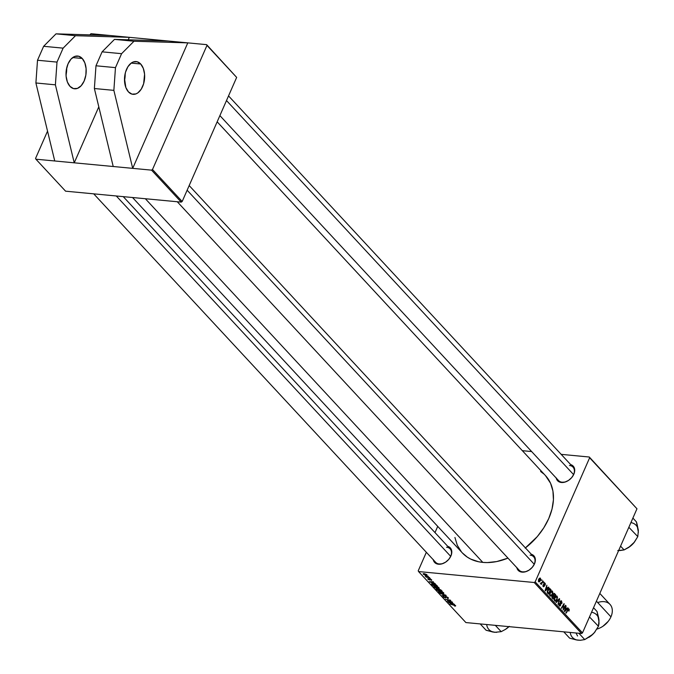 <?xml version="1.0" encoding="UTF-8"?>
<svg xmlns="http://www.w3.org/2000/svg" width="674" height="674" viewBox="0 0 674 674"><rect width="100%" height="100%" fill="white"/><g stroke="black" fill="none" stroke-linecap="round" stroke-linejoin="round"><path stroke-width="1.01" d="M82.228 58.47L72.708 57.568L82.228 58.47L78.69 56.22L74.763 56.439L71.031 59.085L68.082 63.769L66.347 69.759L66.103 76.154L67.383 81.984L69.986 86.356A16.454 10.017 -84.6 0 1 66.819 67.467A16.454 10.017 -84.6 0 1 77.653 56.035A16.454 10.017 -84.6 0 1 82.228 58.47A16.454 10.017 -84.6 0 1 85.387 77.358A16.454 10.017 -84.6 0 1 74.553 88.791A16.454 10.017 -84.6 0 1 69.986 86.356L73.517 88.597L77.451 88.387L81.175 85.733L84.124 81.057L85.859 75.058L86.104 68.664L84.831 62.834L82.228 58.47M128.456 91.891A16.454 10.017 -84.6 0 1 125.297 73.003A16.454 10.017 -84.6 0 1 136.131 61.57A16.454 10.017 -84.6 0 1 140.697 64.005L131.186 63.103L140.697 64.005L143.301 68.377L144.581 74.199L143.638 83.711L141.254 89.145L137.85 92.886L135.921 93.922L131.994 94.141L128.456 91.891L125.853 87.519L124.505 78.504L125.516 72.185L127.9 66.751L131.312 63.011L133.233 61.974L137.159 61.755L140.697 64.005A16.454 10.017 -84.6 0 1 143.857 82.894A16.454 10.017 -84.6 0 1 133.031 94.326A16.454 10.017 -84.6 0 1 128.456 91.891M572.024 477.192L572.142 477.04A10.691 7.456 137.1 0 0 570.667 464.597L572.293 465.346L574.172 467.571L574.711 470.688L573.835 474.218L571.67 477.622L568.544 480.394L564.947 482.095L562.116 482.213A9.874 6.883 -42.9 0 0 568.578 480.368A9.874 6.883 137.1 0 1 562.116 482.213L561.408 482.483A10.691 7.456 137.1 0 1 556.202 478.026M532.671 566.851L532.789 566.699A10.691 7.456 137.1 0 0 531.314 554.255L532.94 555.005L534.819 557.23L535.358 560.338L534.474 563.868L532.308 567.281L529.191 570.044L525.585 571.754L522.763 571.872A9.874 6.883 -42.9 0 0 529.225 570.027A9.874 6.883 137.1 0 1 522.763 571.872L522.055 572.133A10.691 7.456 137.1 0 1 516.84 567.685M449.111 558.94L449.229 558.78A10.691 7.456 137.1 0 0 447.763 546.344L449.389 547.094L451.26 549.318L451.807 552.427L450.923 555.957L448.758 559.369L445.64 562.133L442.034 563.835L439.204 563.961A9.874 6.883 -42.9 0 0 445.674 562.108A9.874 6.883 137.1 0 1 439.204 563.961L438.496 564.222A10.691 7.456 137.1 0 1 433.289 559.774M439.204 563.961A9.874 6.883 137.1 0 1 435.64 562.31L93.72 193.842M522.763 571.872A9.874 6.883 137.1 0 1 519.199 570.221L177.27 201.753M562.116 482.213A9.874 6.883 137.1 0 1 558.552 480.562L219.884 115.608M145.348 198.729L482.82 562.394A56.759 39.572 -42.9 0 0 507.96 558.114L496.738 561.552L487.31 562.579L482.82 562.394L145.348 198.729M525.425 547.903A56.759 39.572 -42.9 0 0 545.536 475.676L217.163 121.817M168.298 41.021L129.315 37.331L128.228 39.808L129.315 37.331L206.632 44.653L236.658 77.4L206.977 45.411L152.501 169.503L182.182 201.492L236.658 77.4L206.632 44.653L187.793 42.866L132.702 168.357L151.549 170.143L181.23 202.124L65.58 191.18L35.899 159.19L151.549 170.143L152.501 169.503L206.977 45.411L206.632 44.653L236.658 77.4L182.182 201.492L152.501 169.503L151.549 170.143L181.23 202.124L182.182 201.492L181.23 202.124L65.58 191.18L35.899 159.19L113.215 166.512L94.377 88.521L113.215 166.512L132.702 168.357L187.793 42.866L133.983 41.232L121.59 53.684L115.473 67.627L113.864 90.367L132.702 168.357L113.864 90.367L94.377 88.521L95.978 65.782L94.377 88.521L113.864 90.367L115.473 67.627L95.978 65.782L115.473 67.627L121.59 53.684L102.103 51.839L95.978 65.782L102.103 51.839L114.487 39.387L102.103 51.839L121.59 53.684L133.983 41.232L114.487 39.387L168.298 41.021L114.487 39.387L133.983 41.232L187.793 42.866L168.298 41.021M98.8 106.854L74.233 162.822L55.394 84.831L57.004 62.092L37.508 60.247L35.899 82.978L55.394 84.831L35.899 82.978L54.746 160.976L35.899 82.978L37.508 60.247L57.004 62.092L63.12 48.149L43.633 46.304L37.508 60.247L43.633 46.304L63.12 48.149L75.505 35.697L56.018 33.852L43.633 46.304L56.018 33.852L75.505 35.697L129.315 37.331L90.99 33.7L89.794 34.88L90.99 33.7L129.315 37.331L75.505 35.697L63.12 48.149L57.004 62.092L55.394 84.831L74.233 162.822L98.8 106.854M47.534 131.144L35.554 158.432L35.899 159.19L35.554 158.432L47.534 131.144M437.721 526.377L435 532.586L437.721 526.377M426.347 552.284L418.225 570.802L418.562 571.56L534.212 582.505L581.544 633.518L465.894 622.565L418.562 571.56L534.212 582.505L535.164 581.873L582.496 632.878L636.972 508.786L589.64 457.781L535.164 581.873L589.64 457.781L589.295 457.023L636.972 508.786L589.295 457.023L561.164 454.352L589.295 457.023L636.972 508.786L582.496 632.878L535.164 581.873L534.212 582.505L581.544 633.518L582.496 632.878L581.544 633.518L465.894 622.565L418.562 571.56L418.225 570.802L426.347 552.284M522.333 450.679L531.634 451.555L522.333 450.679M547.659 588.048L548.585 587.088L548.897 587.425L545.451 590.904L545.097 590.517L546.858 585.226L546.656 586.97L547.659 588.048L546.656 586.97L546.858 585.226L545.097 590.517L545.451 590.904L548.897 587.425L546.799 587.964L547.659 588.048M554.592 593.567L553.118 594.207L554.222 593.339L555.721 594.771L553.101 599.144L551.922 597.113L553.034 595.572L553.118 594.207L552.031 597.872L553.101 599.144L555.721 594.771L553.683 593.474L554.146 593.322M569.024 609.026L567.744 609.65L566.118 613.172L567.971 610.08L567.508 610.037L568.755 609.574L568.907 611.141L569.024 609.026L568.292 608.959L569.303 609.557L568.907 611.141L568.435 609.498L566.118 613.172L565.823 612.851L568.679 608.824M563.877 607.956L565.486 605.303L565.781 605.623L563.161 609.987L563.868 604.645L561.661 608.361L561.358 608.049L563.978 603.677L563.279 609.018L563.877 607.956L563.279 609.018L563.978 603.677L561.358 608.049L561.661 608.361L563.868 604.645L563.161 609.987L565.781 605.623L565.486 605.303L563.877 607.956M559.218 605.825L560.574 605.378L560.119 605.336L560.574 605.378L560.709 603.955L560.187 603.904L560.709 603.955L559.976 603.171L560.515 603.222L560.018 601.756L561.349 601.596L561.771 603.634L561.619 601.048L560.111 601.528L561.442 600.879L562.006 602.952L561.45 603.382L561.493 601.772L560.465 601.714L560.288 605.842L559.134 605.732L558.906 603.828L559.378 603.685L559.479 605.269L560.229 605.168L560.111 601.528L560.263 605.092L559.479 605.269L559.016 603.525L559.723 606.12M555.949 602.211L559.319 598.655L559.69 599.051L557.979 604.393L559.15 599.498L556.261 602.548L555.949 602.211L556.261 602.548L559.15 599.498L557.979 604.393L559.69 599.051L559.319 598.655L555.949 602.211M557.112 596.187L554.643 597.703L556.286 595.909L557.533 597.223L556.564 600.382L554.921 601.132L554.239 599.86L554.643 597.703L554.66 600.922L555.823 601.082L557.154 599.338L557.112 596.187L555.898 596.069L557.112 596.187L556.556 595.892M538.619 581.67L540.54 580.407L540.464 578.241L538.593 579.455L539.436 578.25L540.354 578.14L540.784 579.547L539.68 581.67L538.484 581.485L538.484 579.733L539.057 581.915M566.876 608.757L567.803 607.796L568.115 608.133L564.669 611.613L564.315 611.225L566.076 605.934L565.874 607.678L566.876 608.757L565.874 607.678L566.076 605.934L564.315 611.225L564.669 611.613L568.115 608.133L566.017 608.673L566.876 608.757M552.444 591.157L549.976 592.673L551.618 590.879L552.865 592.193L551.896 595.353L550.254 596.102L549.571 594.83L549.976 592.673L549.992 595.892L551.155 596.052L552.486 594.308L552.444 591.157L551.231 591.039L552.444 591.157L551.888 590.862M549.714 588.478L547.633 590.306L547.406 592.909L548.434 594.114L551.054 589.742L550.195 589.666L551.054 589.742L549.335 588.444L551.054 589.742L548.434 594.114L547.246 591.604L548.181 589.337L549.521 588.436M545.022 583.153L543.884 583.44L543.969 586.06L542.949 586.169L543.446 586.22L543.042 584.855L543.236 586.65L544.289 586.296L543.825 586.254L544.289 586.296L543.8 583.676L544.811 583.583L545.165 585.175L545.022 583.153L544.129 583.069L545.35 583.751L545.165 585.175L544.87 583.65L544.247 583.6L544.365 586.11L543.429 586.801L542.958 585.091L543.918 586.153L543.783 583.726L544.272 582.959L545.022 583.153L544.567 582.892M543.345 582.471L544.011 582.159L543.345 582.471M541.374 580.348L542.039 580.036L541.374 580.348M542.107 582.193L542.873 580.937L543.168 581.258L541.273 584.434L541.374 583.457L540.405 583.406L542.107 582.193L540.405 583.406L541.374 583.457L541.273 584.434L543.168 581.258L542.873 580.937L542.107 582.193M429.363 577.449L425.176 576.127L426.474 576.91L426.01 577.079L429.658 577.77L425.176 576.127L426.474 576.91L426.01 577.079L429.363 577.449M430.214 578.359L429.49 578.225L430.214 578.359M436.71 585.361L433.963 583.911L431.495 583.886L432.514 585.318L437.544 586.254L436.145 584.864L432.7 583.684L431.52 584.181L432.514 585.318L437.544 586.254L436.71 585.361M438.968 587.736L435.572 586.228L434.166 586.195L433.871 586.793L436.196 588.225L439.018 588.486L438.968 587.736L435.101 586.169L434.048 587.02L435.572 587.989L437.965 588.587L438.968 587.736L439.195 588.326M443.635 592.766L440.24 591.258L438.833 591.224L438.538 591.823L440.863 593.255L443.686 593.516L443.635 592.766L439.768 591.199L438.715 592.05L440.24 593.019L442.633 593.617L443.635 592.766L443.863 593.356M448.143 597.627L446.213 596.591L445.236 596.659L445.051 597.611L443.762 596.962L443.871 596.212L443.029 596.625L445.261 597.922L445.868 597.787L445.935 596.911L446.635 596.945L447.763 598.436L448.404 598.31L448.235 597.72L445.927 596.549L444.941 597.602L443.812 597.021L443.871 596.212L443.273 596.962L445.261 597.922L446.264 596.869L447.595 597.552L447.477 598.419L448.143 597.627L448.437 598.251M455.119 606.128L455.725 605.859L454.655 605.033L449.903 604.056L454.588 605.26L455.085 605.665L454.327 605.741L454.68 606.061L455.413 605.471L455.119 606.128L455.548 605.606L453.585 604.746L449.903 604.056L455.001 605.538L454.327 605.741L454.68 606.061L455.548 605.606M454.293 604.308L451.706 602.741L452.566 602.446L448.395 602.43L454.605 604.645L451.706 602.741L452.566 602.446L448.395 602.43L454.293 604.308M451.976 601.815L447.73 601.031L450.468 600.189L445.447 599.245L449.996 600.357L447.241 601.183L452.271 602.135L447.73 601.031L450.78 600.517L445.447 599.245L449.996 600.357L447.241 601.183L451.976 601.815M445.809 595.167L440.029 593.415L445.295 595.252L442.06 595.597L446.18 595.563L440.029 593.415L445.295 595.252L442.06 595.597L446.18 595.563L445.809 595.167M441.082 590.079L439.145 589.11L436.137 588.983L437.182 590.348L442.211 591.283L438.858 589.068L436.794 588.84L436.466 589.573L437.182 590.348L442.211 591.283L441.082 590.079M435.075 583.6L432.489 582.033L433.348 581.738L429.178 581.721L435.387 583.937L432.489 582.033L433.348 581.738L429.178 581.721L435.075 583.6M431.116 580.381L431.79 580.154L430.829 579.202L429.608 578.907L429.136 579.657L427.754 578.696L429.195 579.926L429.902 579.926L430.088 579.219L431.166 579.741L431.057 580.373L431.545 579.733L429.894 578.899L429.136 579.657L428.285 578.604L427.948 579.227L429.498 579.977L430.223 579.219L431.116 579.682L431.057 580.373L431.545 579.733M428.243 576.236L427.527 576.101L428.243 576.236M426.987 574.829L423.238 573.726L425.193 575.225L426.979 575.419L426.987 574.829L424.03 573.65L423.331 574.256L426.364 575.453L426.987 574.829L426.364 575.453M132.542 197.516L462.33 552.899A56.759 39.572 -42.9 0 0 482.82 562.394L478.523 561.745L470.713 559.091L467.267 557.103L462.297 552.865M449.229 558.78A10.691 7.456 137.1 0 1 445.59 562.167A10.691 7.456 137.1 0 1 438.496 564.222L434.477 562.251L433.247 559.53M532.789 566.699A10.691 7.456 137.1 0 1 529.141 570.078A10.691 7.456 137.1 0 1 522.055 572.133L518.028 570.162L516.798 567.441M572.142 477.04A10.691 7.456 137.1 0 1 568.494 480.427A10.691 7.456 137.1 0 1 561.408 482.483L557.39 480.511L556.151 477.79M461.471 551.93L457.301 545.3L454.925 537.481M540.599 471.471L543.691 473.864M545.51 475.65L550.565 483.275L552.941 491.093L553.43 499.805L552.023 509.064L548.762 518.533L543.783 527.835L537.271 536.622L525.189 548.088M228.537 95.91L573.026 467.133A9.874 6.883 137.1 0 1 572.074 477.125A9.874 6.883 -42.9 0 0 569.463 465.481M533.665 556.791A9.874 6.883 137.1 0 1 532.721 566.775A9.874 6.883 -42.9 0 0 530.101 555.14M123.249 196.639L450.114 548.88A9.874 6.883 137.1 0 1 449.17 558.864A9.874 6.883 -42.9 0 0 446.55 547.229M452.018 603.601L449.111 602.708L451.353 602.438L452.018 603.601L449.111 602.708L451.218 602.741L452.018 603.601M447.426 600.761L447.241 601.183L447.426 600.761M448.935 600.483L448.749 600.905L448.935 600.483M447.595 597.552L447.721 598.082M447.806 597.889L447.991 597.467M445.261 597.922L445.868 596.541L445.261 597.922L445.927 597.661M443.61 596.187L443.273 596.962L443.61 596.187M443.77 596.204L443.273 596.962M443.812 597.021L444.099 596.515M445.674 596.541L444.941 597.602M445.413 596.566L445.211 597.029L445.413 596.566M445.927 596.549L445.211 597.029M439.094 591.182L438.715 592.05L439.094 591.182M438.488 591.46L438.715 592.05M442.363 593.305L440.358 592.8L439.103 591.705L440.13 591.241L443.214 592.404L443.197 593.171L442.489 593.322L439.254 592.117L440.012 591.511L442.026 592.033L443.088 592.699L442.363 593.305M436.154 589.16L436.466 589.573L436.786 588.84L436.28 588.865L436.794 588.84M438.858 589.068L438.294 589.362M439.044 590.432L437.477 590.138L437.215 588.908L439.195 590.079L437.477 590.138L436.979 589.598L437.392 589.202L439.044 590.432M441.327 590.862L439.633 590.542L439.01 589.876L439.246 589.135L441.478 590.5L439.633 590.542L439.01 589.876L439.33 589.413L441.327 590.862M436.979 589.598L437.106 589.152M434.427 586.153L434.048 587.02L434.427 586.153M433.82 586.431L434.048 587.02M434.587 587.088L435.463 586.212L438.547 587.374L438.589 587.972L435.53 587.703L434.587 587.088L435.345 586.481L438.42 587.669L437.696 588.276L435.69 587.77L434.587 587.088L434.663 586.144M438.42 587.669L438.572 588.082L438.791 587.568M432.801 582.884L429.894 581.999L432.135 581.729L432.801 582.884L429.894 581.999L432 582.033L432.801 582.884M432.211 583.659L431.815 584.56L432.211 583.659M431.714 583.726L431.52 584.181L431.714 583.726M436.659 585.832L432.809 585.108L432.093 584.131L433.079 583.735L436.811 585.47L432.809 585.108L432.093 584.257L433.449 584.063L436.659 585.832M429.498 579.977L429.995 579.261M428.217 578.604L427.948 579.227L428.217 578.604M428.285 578.604L427.948 579.227M429.439 579L429.372 579.648M423.601 573.641L423.331 574.256L423.601 573.641M423.162 573.827L423.331 574.256M426.019 575.133L423.761 574.307L424.435 573.7L426.667 574.56L426.019 575.133L424.553 574.779L423.761 574.307L424.325 573.97L426.356 574.61L426.019 575.133L426.819 574.669M439.254 592.117L439.33 591.174M443.088 592.699L443.231 593.12L443.458 592.598M439.01 589.876L439.136 589.379M432.093 584.257L432.304 583.659M423.761 574.307L424.325 573.97M540.464 578.241L540.034 578.031M540.219 580.146L538.366 581.199L538.829 581.241L538.484 579.733L540.27 578.688L540.219 580.146L540.413 578.983L539.731 578.654L538.711 581.03L539.419 581.266L540.219 580.146M538.4 581.308L538.829 581.241M539.183 578.494L540.27 578.688M556.732 599.296L557.154 599.338L556.732 599.296M554.719 600.981L555.823 601.082L554.719 600.981M554.66 600.922L555.823 601.082M555.755 600.458L556.876 599.001L555.755 600.458L554.323 600.307L554.921 600.357L554.517 598.032L556.842 596.734L556.876 599.001L557.137 597.484L556.598 596.566L554.913 598.074L554.685 599.902L555.755 600.458L554.921 600.357M555.443 596.448L556.842 596.734M558.999 598.992L559.69 599.051L558.999 598.992M558.569 599.447L559.15 599.498L558.569 599.447M557.87 600.18L558.476 600.231L557.87 600.18M561.619 601.048L560.515 600.938L561.619 601.048L561.071 600.728M560.423 601.798L561.349 601.596M558.872 605.21L559.479 605.269L558.872 605.21M560.263 605.092L559.479 605.269M565.317 605.581L565.781 605.623L565.317 605.581M563.422 604.603L563.868 604.645L563.422 604.603M562.723 605.766L563.203 605.816L562.723 605.766M563.809 603.963L564.29 604.005L563.809 603.963M569.126 610.72L568.704 610.678L569.126 610.72M568.376 609.54L567.845 609.49M567.896 609.406L568.755 609.574M567.525 608.083L568.115 608.133L567.525 608.083M566.463 609.153L564.424 610.897L565.301 608.26L566.463 609.153L565.663 608.293L564.77 610.93L566.463 609.153M554.862 594.695L555.721 594.771L554.862 594.695M552.891 596.128L552.326 597.307L553.11 598.318L553.927 596.953L553.11 598.318L552.267 598.234L553.11 598.318L551.972 597.712L552.613 597.779L552.031 596.6L552.891 596.128L552.267 596.069L553.455 596.439M553.405 594.535L554.23 596.439L555.115 594.965L554.23 596.439L552.604 595.681L553.615 595.774L553.009 594.502L554.272 594.089L555.115 594.965L554.146 594.03L553.405 594.535L554.272 594.089M552.065 594.266L552.486 594.308L552.065 594.266M550.051 595.951L551.155 596.052L550.051 595.951M549.992 595.892L551.155 596.052M551.088 595.428L552.208 593.971L551.088 595.428L549.655 595.277L550.254 595.327L549.849 593.002L552.174 591.705L552.208 593.971L552.469 592.454L551.93 591.536L550.245 593.044L550.018 594.872L551.088 595.428L550.254 595.327M550.776 591.418L552.174 591.705M548.307 587.374L548.897 587.425L548.307 587.374M547.246 588.444L545.207 590.188L546.083 587.551L547.246 588.444L546.446 587.585L545.552 590.222L547.246 588.444M550.22 588.849L548.779 588.714L550.22 588.849M550.447 589.935L548.442 593.289L547.6 593.204L548.442 593.289L547.339 592.766L548.021 592.825L547.237 592.303L547.684 592.345L547.507 590.618L550.077 589.531L550.447 589.935L549.436 589.101L548.282 589.961L547.608 591.932L548.442 593.289L550.447 589.935M548.459 589.009L550.077 589.531M544.188 583.718L544.811 583.583M543.969 586.06L543.446 586.22M543.556 582.117L544.011 582.159L543.556 582.117M541.593 579.994L542.039 580.036L541.593 579.994M542.705 581.207L543.168 581.258L542.705 581.207M540.548 583.743L541.374 583.457M125.162 73.567L124.505 80.484A16.454 10.017 95.4 0 0 125.162 73.567M109.828 35.486L56.018 33.852L109.828 35.486M66.035 74.949L66.684 68.023A16.454 10.017 95.4 0 1 66.035 74.949M450.679 556.328L116.282 195.974L450.679 556.328M480.217 623.922L486.08 630.241L480.217 623.922M505.795 629.154A16.555 11.542 -42.9 0 0 505.854 629.12L509.283 626.357L505.407 629.406L501.186 631.664L495.314 625.346L501.186 631.664L494.885 632.296L486.08 630.241L492.837 632.018L496.645 632.338M493.225 632.018L494.885 632.296A16.555 11.542 -42.9 0 1 486.67 624.528M509.283 626.357L505.407 629.406L501.186 631.664L494.885 632.296M508.988 626.643A16.555 11.542 -42.9 0 1 505.854 629.12L505.407 629.406M534.229 564.239L187.136 190.211L534.229 564.239M599.034 621.959L597.054 611.52L593.541 607.729L597.054 611.52L598.723 618.218L599.009 623.661L598.445 626.264L589.489 616.954L598.445 626.264L594.544 632.423L590.972 635.894L584.737 639.584L578.873 633.257L584.737 639.584L580.322 640.3L576.388 639.929L569.631 638.152L563.767 631.833L569.631 638.152L576.388 639.929L580.196 640.249M576.017 632.987L577.551 636.003M589.346 637.065A16.555 11.542 -42.9 0 0 589.405 637.031L592.834 634.268L584.737 639.584L580.322 640.3L576.776 639.929M591.553 612.253A16.555 11.542 -42.9 0 1 599.001 620.24L598.445 626.264L594.316 632.692M588.966 637.309L589.405 637.031A16.555 11.542 -42.9 0 0 592.834 634.268A16.555 11.542 -42.9 0 0 595.049 631.791A16.555 11.542 -42.9 0 0 595.083 631.749M570.221 632.439A16.555 11.542 -42.9 0 0 578.435 640.216M226.498 100.552L573.582 474.589L226.498 100.552M638.388 532.3L636.408 521.861L632.894 518.079L636.408 521.861L637.073 524.161L638.354 530.581L637.798 536.605L628.85 527.295L637.798 536.605L633.889 542.781L630.308 546.252L624.09 549.925L620.577 546.142L624.09 549.925L619.549 550.599M628.707 547.414A16.555 11.542 -42.9 0 0 628.766 547.372L634.428 542.107A16.555 11.542 -42.9 0 1 634.411 542.132L632.195 544.609A16.555 11.542 -42.9 0 0 634.411 542.132M630.906 522.594A16.555 11.542 -42.9 0 1 638.354 530.581L638.076 528.964M638.354 530.581L637.798 536.605L634.453 542.073M628.311 547.667L628.766 547.372A16.555 11.542 -42.9 0 0 632.195 544.609L628.311 547.667L624.09 549.925L617.788 550.557M597.695 602.556A16.454 11.466 137.1 0 1 610.947 616.836A16.454 11.466 137.1 0 1 608.344 621.184A16.454 11.466 137.1 0 1 602.741 626.39A16.454 11.466 137.1 0 1 596.92 629.061A16.454 11.466 -42.9 0 0 610.947 616.836L596.414 601.174L610.947 616.836A16.454 11.466 -42.9 0 0 610.012 604.418L599.818 593.432M602.741 626.39L602.994 626.213A15.14 10.557 -42.9 0 0 608.159 621.428L608.344 621.184M602.986 626.222L608.201 621.377M535.215 558.46L189.175 185.561M447.806 598.006L448.025 597.501M443.644 596.642L443.837 596.204M423.668 574.08L423.862 573.641M555.309 600.568L554.39 600.475M560.962 601.368L560.229 601.301M559.808 605.471L558.931 605.387M552.975 596.128L552.276 596.06M554.02 594.005L553.261 593.929M550.641 595.538L549.723 595.445M544.55 583.431L543.918 583.364M543.632 586.321L542.991 586.262"/></g></svg>
